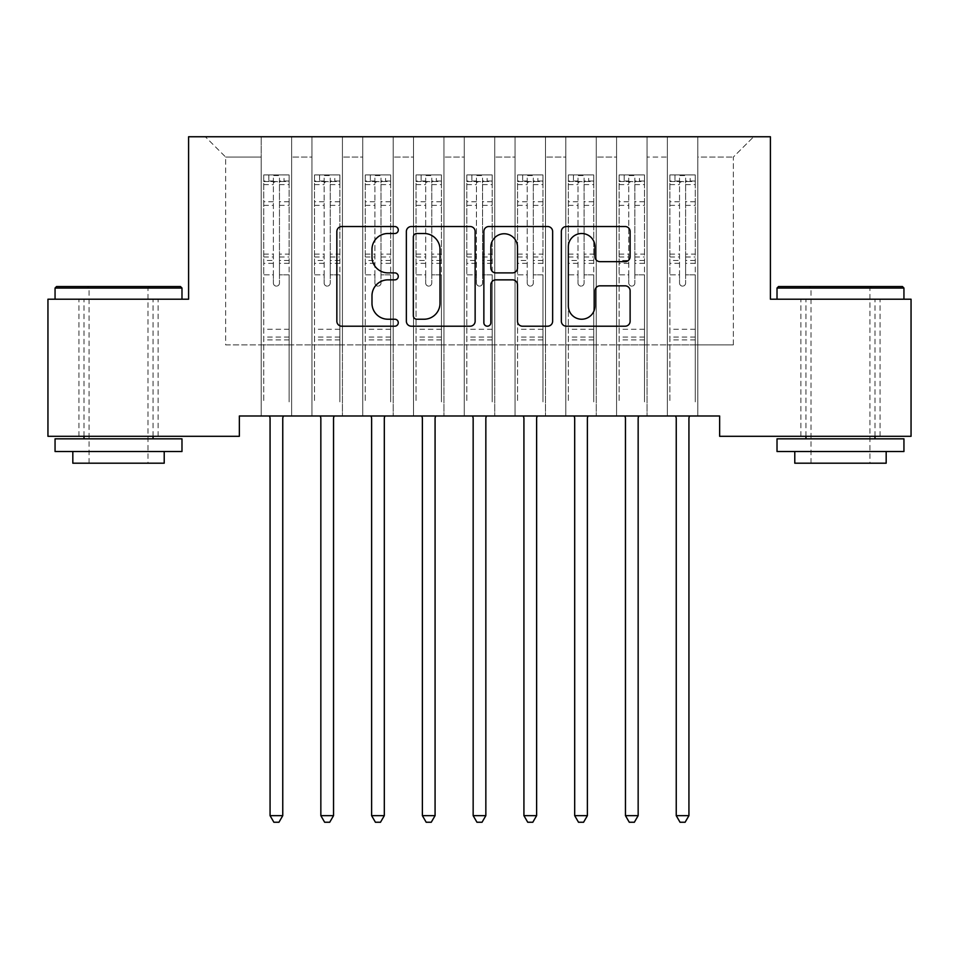 <?xml version="1.0" encoding="UTF-8"?>
<svg xmlns="http://www.w3.org/2000/svg" width="959" height="959" viewBox="0 0 959 959"><rect width="100%" height="100%" fill="white"/><g stroke="black" fill="none" stroke-linecap="round" stroke-linejoin="round"><path stroke-width="0.72" stroke-dasharray="4.79 3.6" d="M398.273 230.016A3.488 3.488 0 0 0 394.784 226.528L341.836 226.528A4.987 4.987 0 0 0 336.849 231.515L336.849 321.217A4.987 4.987 0 0 0 341.836 326.204L394.784 326.204A3.488 3.488 0 0 0 398.273 322.715A3.488 3.488 0 0 0 394.784 319.227L387.927 319.227A15.943 15.943 0 0 1 371.984 303.272L371.984 295.804A15.943 15.943 0 0 1 387.927 279.86L394.784 279.86A3.488 3.488 0 0 0 398.273 276.372A3.488 3.488 0 0 0 394.784 272.883L387.927 272.883A15.943 15.943 0 0 1 371.984 256.928L371.984 249.46A15.943 15.943 0 0 1 387.927 233.505L394.784 233.505A3.488 3.488 0 0 0 398.273 230.016M840.48 299.208L903.941 299.208L840.48 299.208M840.48 436.297L800.873 436.297L840.48 436.297M118.52 299.208L55.059 299.208L118.52 299.208M118.52 436.297L158.127 436.297L118.52 436.297M770.413 136.753L188.587 136.753L188.587 299.208L47.95 299.208L47.95 436.297L239.354 436.297L239.354 415.99L719.646 415.99L719.646 436.297L911.05 436.297L911.05 299.208L770.413 299.208L770.413 136.753M667.356 136.753L753.666 136.753L697.816 136.753L697.816 344.904L733.347 344.904L697.816 344.904L697.816 157.06L733.347 157.06L697.816 157.06L697.816 136.753L697.816 415.99L697.816 136.753L667.356 136.753L667.356 344.904L667.356 157.06L647.037 157.06L667.356 157.06L667.356 136.753L667.356 415.99L697.816 415.99L697.816 344.904L697.816 415.99L667.356 415.99L697.816 415.99L667.356 415.99L667.356 136.753M616.577 136.753L647.037 136.753L647.037 344.904L667.356 344.904L647.037 344.904L647.037 136.753L647.037 415.99L647.037 136.753L596.27 136.753L616.577 136.753L616.577 344.904L616.577 157.06L596.27 157.06L616.577 157.06L616.577 136.753L616.577 415.99L647.037 415.99L647.037 344.904L647.037 415.99L616.577 415.99L647.037 415.99L616.577 415.99L616.577 136.753M565.81 136.753L596.27 136.753L596.27 344.904L616.577 344.904L596.27 344.904L596.27 136.753L596.27 415.99L596.27 136.753L545.503 136.753L565.81 136.753L565.81 344.904L565.81 157.06L545.503 157.06L565.81 157.06L565.81 136.753L565.81 415.99L596.27 415.99L596.27 344.904L596.27 415.99L565.81 415.99L596.27 415.99L565.81 415.99L565.81 136.753M515.043 136.753L545.503 136.753L545.503 344.904L565.81 344.904L545.503 344.904L545.503 136.753L545.503 415.99L545.503 136.753L494.736 136.753L515.043 136.753L515.043 344.904L515.043 157.06L494.736 157.06L515.043 157.06L515.043 136.753L515.043 415.99L545.503 415.99L545.503 344.904L545.503 415.99L515.043 415.99L545.503 415.99L515.043 415.99L515.043 136.753M464.264 136.753L494.736 136.753L494.736 344.904L515.043 344.904L494.736 344.904L494.736 136.753L494.736 415.99L494.736 136.753L443.957 136.753L464.264 136.753L464.264 344.904L464.264 157.06L443.957 157.06L464.264 157.06L464.264 136.753L464.264 415.99L494.736 415.99L494.736 344.904L494.736 415.99L464.264 415.99L494.736 415.99L464.264 415.99L464.264 136.753M413.497 136.753L443.957 136.753L443.957 344.904L464.264 344.904L443.957 344.904L443.957 136.753L443.957 415.99L443.957 136.753L393.19 136.753L413.497 136.753L413.497 344.904L413.497 157.06L393.19 157.06L413.497 157.06L413.497 136.753L413.497 415.99L443.957 415.99L443.957 344.904L443.957 415.99L413.497 415.99L443.957 415.99L413.497 415.99L413.497 136.753M362.73 136.753L393.19 136.753L393.19 344.904L413.497 344.904L393.19 344.904L393.19 136.753L393.19 415.99L393.19 136.753L342.423 136.753L362.73 136.753L362.73 344.904L362.73 157.06L342.423 157.06L362.73 157.06L362.73 136.753L362.73 415.99L393.19 415.99L393.19 344.904L393.19 415.99L362.73 415.99L393.19 415.99L362.73 415.99L362.73 136.753M311.963 136.753L342.423 136.753L342.423 344.904L362.73 344.904L342.423 344.904L342.423 136.753L342.423 415.99L342.423 136.753L291.644 136.753L311.963 136.753L311.963 344.904L311.963 157.06L291.644 157.06L311.963 157.06L311.963 136.753L311.963 415.99L342.423 415.99L342.423 344.904L342.423 415.99L311.963 415.99L342.423 415.99L311.963 415.99L311.963 136.753M261.184 136.753L291.644 136.753L291.644 344.904L311.963 344.904L291.644 344.904L291.644 136.753L291.644 415.99L291.644 136.753L205.334 136.753L261.184 136.753L261.184 344.904L261.184 157.06L225.653 157.06L261.184 157.06L261.184 136.753L261.184 415.99L291.644 415.99L291.644 344.904L291.644 415.99L261.184 415.99L291.644 415.99L261.184 415.99L261.184 136.753M733.347 344.904L733.347 157.06L753.666 136.753L733.347 157.06L733.347 344.904M225.653 344.904L261.184 344.904L225.653 344.904L225.653 157.06L205.334 136.753L225.653 157.06L225.653 344.904M667.356 344.904L697.816 344.904L667.356 344.904L667.356 415.99L667.356 344.904M616.577 344.904L647.037 344.904L616.577 344.904L616.577 415.99L616.577 344.904M565.81 344.904L596.27 344.904L565.81 344.904L565.81 415.99L565.81 344.904M515.043 344.904L545.503 344.904L515.043 344.904L515.043 415.99L515.043 344.904M464.264 344.904L494.736 344.904L464.264 344.904L464.264 415.99L464.264 344.904M413.497 344.904L443.957 344.904L413.497 344.904L413.497 415.99L413.497 344.904M362.73 344.904L393.19 344.904L362.73 344.904L362.73 415.99L362.73 344.904M311.963 344.904L342.423 344.904L311.963 344.904L311.963 415.99L311.963 344.904M261.184 344.904L291.644 344.904L261.184 344.904L261.184 415.99L261.184 344.904M475.137 321.217L475.137 231.515A4.987 4.987 0 0 0 470.162 226.528L411.351 226.528A4.987 4.987 0 0 0 406.364 231.515L406.364 321.217A4.987 4.987 0 0 0 411.351 326.204L470.162 326.204A4.987 4.987 0 0 0 475.137 321.217M416.829 233.505A3.488 3.488 0 0 0 413.341 236.993L413.341 315.739A3.488 3.488 0 0 0 416.829 319.227L424.058 319.227A15.943 15.943 0 0 0 440.001 303.272L440.001 249.46A15.943 15.943 0 0 0 424.058 233.505L416.829 233.505M488.838 226.528L547.649 226.528A4.987 4.987 0 0 1 552.636 231.515L552.636 321.217A4.987 4.987 0 0 1 547.649 326.204L522.487 326.204A4.987 4.987 0 0 1 517.5 321.217L517.5 284.835A4.987 4.987 0 0 0 512.514 279.86L495.815 279.86A4.987 4.987 0 0 0 490.84 284.835L490.84 322.715A3.488 3.488 0 0 1 487.352 326.204A3.488 3.488 0 0 1 483.863 322.715L483.863 231.515A4.987 4.987 0 0 1 488.838 226.528M517.5 247.086A13.33 13.33 0 0 0 504.17 233.756A13.33 13.33 0 0 0 490.84 247.086L490.84 267.897A4.987 4.987 0 0 0 495.815 272.883L512.514 272.883A4.987 4.987 0 0 0 517.5 267.897L517.5 247.086M599.974 261.663L625.136 261.663A4.987 4.987 0 0 0 630.123 256.676L630.123 231.515A4.987 4.987 0 0 0 625.136 226.528L566.337 226.528A4.987 4.987 0 0 0 561.351 231.515L561.351 321.217A4.987 4.987 0 0 0 566.337 326.204L625.136 326.204A4.987 4.987 0 0 0 630.123 321.217L630.123 290.817A4.987 4.987 0 0 0 625.136 285.83L599.974 285.83A4.987 4.987 0 0 0 594.988 290.817L594.988 305.897A13.33 13.33 0 0 1 581.657 319.227A13.33 13.33 0 0 1 568.327 305.897L568.327 246.835A13.33 13.33 0 0 1 581.657 233.505A13.33 13.33 0 0 1 594.988 246.835L594.988 256.676A4.987 4.987 0 0 0 599.974 261.663M273.375 283.073A3.045 3.045 0 0 0 276.42 286.118A3.045 3.045 0 0 1 273.375 283.073L273.375 274.837L273.375 283.073M288.983 174.922L284.032 174.922L284.032 181.527L289.115 181.527L289.115 174.934L263.725 174.934L263.725 401.869L263.725 274.837L273.375 274.837L273.375 260.464L263.725 260.464M263.725 174.934L263.725 274.837L273.375 274.837L273.375 182.857C275.401 181.095 277.427 181.095 279.465 182.857L279.465 254.111L289.115 254.111L289.115 401.869L289.115 274.837L279.465 274.837L279.465 283.073A3.045 3.045 0 0 1 276.42 286.118A3.045 3.045 0 0 0 279.465 283.073L279.465 254.111M289.115 181.527L289.115 254.111M289.115 174.934L289.115 274.837L279.465 274.837L279.465 175.557L273.375 175.557L273.375 260.464M284.032 174.922L263.857 174.922M284.032 181.527L268.808 181.527L268.808 174.922M263.725 181.527L288.983 181.527M263.857 181.527L268.808 181.527M269.407 415.99L269.707 416.733A5.083 5.083 0 0 1 270.066 418.627L270.066 815.653L282.761 815.653L282.761 418.627A5.083 5.083 0 0 1 283.133 416.733L283.432 415.99M289.115 339.93L263.725 339.93M270.066 815.653L273.878 822.247L278.961 822.247L282.761 815.653M273.375 182.857L273.375 175.557M279.465 182.857L279.465 175.557M324.142 283.073A3.045 3.045 0 0 0 327.187 286.118A3.045 3.045 0 0 1 324.142 283.073L324.142 274.837L324.142 283.073M339.75 174.922L334.799 174.922L334.799 181.527L339.882 181.527L339.882 174.934L314.492 174.934L314.492 401.869L314.492 274.837L324.142 274.837L324.142 260.464L314.492 260.464M314.492 174.934L314.492 274.837L324.142 274.837L324.142 182.857C326.168 181.095 328.194 181.095 330.232 182.857L330.232 254.111L339.882 254.111L339.882 401.869L339.882 274.837L330.232 274.837L330.232 283.073A3.045 3.045 0 0 1 327.187 286.118A3.045 3.045 0 0 0 330.232 283.073L330.232 254.111M339.882 181.527L339.882 254.111M339.882 174.934L339.882 274.837L330.232 274.837L330.232 175.557L324.142 175.557L324.142 260.464M334.799 174.922L314.624 174.922M334.799 181.527L319.575 181.527L319.575 174.922M314.492 181.527L339.75 181.527M314.624 181.527L319.575 181.527M320.174 415.99L320.474 416.733A5.083 5.083 0 0 1 320.845 418.627L320.845 815.653L333.54 815.653L333.54 418.627A5.083 5.083 0 0 1 333.9 416.733L334.2 415.99M339.882 339.93L314.492 339.93M320.845 815.653L324.645 822.247L329.728 822.247L333.54 815.653M324.142 182.857L324.142 175.557M330.232 182.857L330.232 175.557M374.909 283.073A3.045 3.045 0 0 0 377.954 286.118A3.045 3.045 0 0 1 374.909 283.073L374.909 274.837L374.909 283.073M390.529 174.922L385.578 174.922L385.578 181.527L390.649 181.527L390.649 174.934L365.271 174.934L365.271 401.869L365.271 274.837L374.909 274.837L374.909 260.464L365.271 260.464M365.271 174.934L365.271 274.837L374.909 274.837L374.909 182.857C376.935 181.095 378.973 181.095 381.011 182.857L381.011 254.111L390.649 254.111L390.649 401.869L390.649 274.837L381.011 274.837L381.011 283.073A3.045 3.045 0 0 1 377.954 286.118A3.045 3.045 0 0 0 381.011 283.073L381.011 254.111M390.649 181.527L390.649 254.111M390.649 174.934L390.649 274.837L381.011 274.837L381.011 175.557L374.909 175.557L374.909 260.464M385.578 174.922L365.391 174.922M385.578 181.527L370.342 181.527L370.342 174.922M365.271 181.527L390.529 181.527M365.391 181.527L370.342 181.527M370.941 415.99L371.241 416.733A5.083 5.083 0 0 1 371.613 418.627L371.613 815.653L384.307 815.653L384.307 418.627A5.083 5.083 0 0 1 384.667 416.733L384.967 415.99M390.649 339.93L365.271 339.93M371.613 815.653L375.425 822.247L380.495 822.247L384.307 815.653M374.909 182.857L374.909 175.557M381.011 182.857L381.011 175.557M180.46 286.525L56.581 286.525M55.059 288.048L181.982 288.048M55.059 451.521L181.982 451.521M55.059 438.838L181.982 438.838M72.824 463.197L164.217 463.197M118.52 288.048L147.974 288.048L118.52 288.048M902.419 286.525L778.54 286.525M777.018 288.048L903.941 288.048M777.018 451.521L903.941 451.521M777.018 438.838L903.941 438.838M794.783 463.197L886.176 463.197M840.48 288.048L869.921 288.048L840.48 288.048M425.688 283.073A3.045 3.045 0 0 0 428.733 286.118A3.045 3.045 0 0 1 425.688 283.073L425.688 274.837L425.688 283.073M441.296 174.922L436.345 174.922L436.345 181.527L441.428 181.527L441.428 174.934L416.038 174.934L416.038 401.869L416.038 274.837L425.688 274.837L425.688 260.464L416.038 260.464M416.038 174.934L416.038 274.837L425.688 274.837L425.688 182.857C427.714 181.095 429.74 181.095 431.778 182.857L431.778 254.111L441.428 254.111L441.428 401.869L441.428 274.837L431.778 274.837L431.778 283.073A3.045 3.045 0 0 1 428.733 286.118A3.045 3.045 0 0 0 431.778 283.073L431.778 254.111M441.428 181.527L441.428 254.111M441.428 174.934L441.428 274.837L431.778 274.837L431.778 175.557L425.688 175.557L425.688 260.464M436.345 174.922L416.158 174.922M436.345 181.527L421.109 181.527L421.109 174.922M416.038 181.527L441.296 181.527M416.158 181.527L421.109 181.527M421.72 415.99L422.02 416.733A5.083 5.083 0 0 1 422.38 418.627L422.38 815.653L435.074 815.653L435.074 418.627A5.083 5.083 0 0 1 435.446 416.733L435.746 415.99M441.428 339.93L416.038 339.93M422.38 815.653L426.192 822.247L431.262 822.247L435.074 815.653M425.688 182.857L425.688 175.557M431.778 182.857L431.778 175.557M476.455 283.073A3.045 3.045 0 0 0 479.5 286.118A3.045 3.045 0 0 1 476.455 283.073L476.455 274.837L476.455 283.073M492.063 174.922L487.112 174.922L487.112 181.527L492.195 181.527L492.195 174.934L466.805 174.934L466.805 401.869L466.805 274.837L476.455 274.837L476.455 260.464L466.805 260.464M466.805 174.934L466.805 274.837L476.455 274.837L476.455 182.857C478.481 181.095 480.507 181.095 482.545 182.857L482.545 254.111L492.195 254.111L492.195 401.869L492.195 274.837L482.545 274.837L482.545 283.073A3.045 3.045 0 0 1 479.5 286.118A3.045 3.045 0 0 0 482.545 283.073L482.545 254.111M492.195 181.527L492.195 254.111M492.195 174.934L492.195 274.837L482.545 274.837L482.545 175.557L476.455 175.557L476.455 260.464M487.112 174.922L466.937 174.922M487.112 181.527L471.888 181.527L471.888 174.922M466.805 181.527L492.063 181.527M466.937 181.527L471.888 181.527M472.487 415.99L472.787 416.733A5.083 5.083 0 0 1 473.159 418.627L473.159 815.653L485.841 815.653L485.841 418.627A5.083 5.083 0 0 1 486.213 416.733L486.513 415.99M492.195 339.93L466.805 339.93M473.159 815.653L476.959 822.247L482.041 822.247L485.841 815.653M476.455 182.857L476.455 175.557M482.545 182.857L482.545 175.557M527.222 283.073A3.045 3.045 0 0 0 530.267 286.118A3.045 3.045 0 0 1 527.222 283.073L527.222 274.837L527.222 283.073M542.842 174.922L537.891 174.922L537.891 181.527L542.962 181.527L542.962 174.934L517.572 174.934L517.572 401.869L517.572 274.837L527.222 274.837L527.222 260.464L517.572 260.464M517.572 174.934L517.572 274.837L527.222 274.837L527.222 182.857C529.248 181.095 531.286 181.095 533.312 182.857L533.312 254.111L542.962 254.111L542.962 401.869L542.962 274.837L533.312 274.837L533.312 283.073A3.045 3.045 0 0 1 530.267 286.118A3.045 3.045 0 0 0 533.312 283.073L533.312 254.111M542.962 181.527L542.962 254.111M542.962 174.934L542.962 274.837L533.312 274.837L533.312 175.557L527.222 175.557L527.222 260.464M537.891 174.922L517.704 174.922M537.891 181.527L522.655 181.527L522.655 174.922M517.572 181.527L542.842 181.527M517.704 181.527L522.655 181.527M523.254 415.99L523.554 416.733A5.083 5.083 0 0 1 523.926 418.627L523.926 815.653L536.62 815.653L536.62 418.627A5.083 5.083 0 0 1 536.98 416.733L537.28 415.99M542.962 339.93L517.572 339.93M523.926 815.653L527.738 822.247L532.808 822.247L536.62 815.653M527.222 182.857L527.222 175.557M533.312 182.857L533.312 175.557M577.989 283.073A3.045 3.045 0 0 0 581.046 286.118A3.045 3.045 0 0 1 577.989 283.073L577.989 274.837L577.989 283.073M593.609 174.922L588.658 174.922L588.658 181.527L593.729 181.527L593.729 174.934L568.351 174.934L568.351 401.869L568.351 274.837L577.989 274.837L577.989 260.464L568.351 260.464M568.351 174.934L568.351 274.837L577.989 274.837L577.989 182.857C580.015 181.095 582.053 181.095 584.091 182.857L584.091 254.111L593.729 254.111L593.729 401.869L593.729 274.837L584.091 274.837L584.091 283.073A3.045 3.045 0 0 1 581.046 286.118A3.045 3.045 0 0 0 584.091 283.073L584.091 254.111M593.729 181.527L593.729 254.111M593.729 174.934L593.729 274.837L584.091 274.837L584.091 175.557L577.989 175.557L577.989 260.464M588.658 174.922L568.471 174.922M588.658 181.527L573.422 181.527L573.422 174.922M568.351 181.527L593.609 181.527M568.471 181.527L573.422 181.527M574.033 415.99L574.333 416.733A5.083 5.083 0 0 1 574.693 418.627L574.693 815.653L587.388 815.653L587.388 418.627A5.083 5.083 0 0 1 587.759 416.733L588.059 415.99M593.729 339.93L568.351 339.93M574.693 815.653L578.505 822.247L583.575 822.247L587.388 815.653M577.989 182.857L577.989 175.557M584.091 182.857L584.091 175.557M628.768 283.073A3.045 3.045 0 0 0 631.813 286.118A3.045 3.045 0 0 1 628.768 283.073L628.768 274.837L628.768 283.073M644.376 174.922L639.425 174.922L639.425 181.527L644.508 181.527L644.508 174.934L619.118 174.934L619.118 401.869L619.118 274.837L628.768 274.837L628.768 260.464L619.118 260.464M619.118 174.934L619.118 274.837L628.768 274.837L628.768 182.857C630.794 181.095 632.82 181.095 634.858 182.857L634.858 254.111L644.508 254.111L644.508 401.869L644.508 274.837L634.858 274.837L634.858 283.073A3.045 3.045 0 0 1 631.813 286.118A3.045 3.045 0 0 0 634.858 283.073L634.858 254.111M644.508 181.527L644.508 254.111M644.508 174.934L644.508 274.837L634.858 274.837L634.858 175.557L628.768 175.557L628.768 260.464M639.425 174.922L619.25 174.922M639.425 181.527L624.201 181.527L624.201 174.922M619.118 181.527L644.376 181.527M619.25 181.527L624.201 181.527M624.8 415.99L625.1 416.733A5.083 5.083 0 0 1 625.46 418.627L625.46 815.653L638.155 815.653L638.155 418.627A5.083 5.083 0 0 1 638.526 416.733L638.826 415.99M644.508 339.93L619.118 339.93M625.46 815.653L629.272 822.247L634.355 822.247L638.155 815.653M628.768 182.857L628.768 175.557M634.858 182.857L634.858 175.557M679.535 283.073A3.045 3.045 0 0 0 682.58 286.118A3.045 3.045 0 0 1 679.535 283.073L679.535 274.837L679.535 283.073M695.143 174.922L690.192 174.922L690.192 181.527L695.275 181.527L695.275 174.934L669.885 174.934L669.885 401.869L669.885 274.837L679.535 274.837L679.535 260.464L669.885 260.464M669.885 174.934L669.885 274.837L679.535 274.837L679.535 182.857C681.561 181.095 683.587 181.095 685.625 182.857L685.625 254.111L695.275 254.111L695.275 401.869L695.275 274.837L685.625 274.837L685.625 283.073A3.045 3.045 0 0 1 682.58 286.118A3.045 3.045 0 0 0 685.625 283.073L685.625 254.111M695.275 181.527L695.275 254.111M695.275 174.934L695.275 274.837L685.625 274.837L685.625 175.557L679.535 175.557L679.535 260.464M690.192 174.922L670.017 174.922M690.192 181.527L674.968 181.527L674.968 174.922M669.885 181.527L695.143 181.527M670.017 181.527L674.968 181.527M675.568 415.99L675.867 416.733A5.083 5.083 0 0 1 676.239 418.627L676.239 815.653L688.934 815.653L688.934 418.627A5.083 5.083 0 0 1 689.293 416.733L689.593 415.99M695.275 339.93L669.885 339.93M676.239 815.653L680.039 822.247L685.122 822.247L688.934 815.653M679.535 182.857L679.535 175.557M685.625 182.857L685.625 175.557M273.375 201.75L263.725 201.75M263.725 205.37L273.375 205.37M263.725 254.111L273.375 254.111M289.115 329.273L263.725 329.273M273.375 263.341L263.725 263.341M289.115 263.341L279.465 263.341M263.725 256.988L273.375 256.988M279.465 256.988L289.115 256.988M289.115 260.464L279.465 260.464M289.115 201.75L279.465 201.75M279.465 205.37L289.115 205.37M273.375 180.999L263.725 180.999M263.725 184.619L273.375 184.619M289.115 180.999L279.465 180.999M279.465 184.619L289.115 184.619M289.115 337.065L263.725 337.065M324.142 201.75L314.492 201.75M314.492 205.37L324.142 205.37M314.492 254.111L324.142 254.111M339.882 329.273L314.492 329.273M324.142 263.341L314.492 263.341M339.882 263.341L330.232 263.341M314.492 256.988L324.142 256.988M330.232 256.988L339.882 256.988M339.882 260.464L330.232 260.464M339.882 201.75L330.232 201.75M330.232 205.37L339.882 205.37M324.142 180.999L314.492 180.999M314.492 184.619L324.142 184.619M339.882 180.999L330.232 180.999M330.232 184.619L339.882 184.619M339.882 337.065L314.492 337.065M374.909 201.75L365.271 201.75M365.271 205.37L374.909 205.37M365.271 254.111L374.909 254.111M390.649 329.273L365.271 329.273M374.909 263.341L365.271 263.341M390.649 263.341L381.011 263.341M365.271 256.988L374.909 256.988M381.011 256.988L390.649 256.988M390.649 260.464L381.011 260.464M390.649 201.75L381.011 201.75M381.011 205.37L390.649 205.37M374.909 180.999L365.271 180.999M365.271 184.619L374.909 184.619M390.649 180.999L381.011 180.999M381.011 184.619L390.649 184.619M390.649 337.065L365.271 337.065M425.688 201.75L416.038 201.75M416.038 205.37L425.688 205.37M416.038 254.111L425.688 254.111M441.428 329.273L416.038 329.273M425.688 263.341L416.038 263.341M441.428 263.341L431.778 263.341M416.038 256.988L425.688 256.988M431.778 256.988L441.428 256.988M441.428 260.464L431.778 260.464M441.428 201.75L431.778 201.75M431.778 205.37L441.428 205.37M425.688 180.999L416.038 180.999M416.038 184.619L425.688 184.619M441.428 180.999L431.778 180.999M431.778 184.619L441.428 184.619M441.428 337.065L416.038 337.065M476.455 201.75L466.805 201.75M466.805 205.37L476.455 205.37M466.805 254.111L476.455 254.111M492.195 329.273L466.805 329.273M476.455 263.341L466.805 263.341M492.195 263.341L482.545 263.341M466.805 256.988L476.455 256.988M482.545 256.988L492.195 256.988M492.195 260.464L482.545 260.464M492.195 201.75L482.545 201.75M482.545 205.37L492.195 205.37M476.455 180.999L466.805 180.999M466.805 184.619L476.455 184.619M492.195 180.999L482.545 180.999M482.545 184.619L492.195 184.619M492.195 337.065L466.805 337.065M527.222 201.75L517.572 201.75M517.572 205.37L527.222 205.37M517.572 254.111L527.222 254.111M542.962 329.273L517.572 329.273M527.222 263.341L517.572 263.341M542.962 263.341L533.312 263.341M517.572 256.988L527.222 256.988M533.312 256.988L542.962 256.988M542.962 260.464L533.312 260.464M542.962 201.75L533.312 201.75M533.312 205.37L542.962 205.37M527.222 180.999L517.572 180.999M517.572 184.619L527.222 184.619M542.962 180.999L533.312 180.999M533.312 184.619L542.962 184.619M542.962 337.065L517.572 337.065M577.989 201.75L568.351 201.75M568.351 205.37L577.989 205.37M568.351 254.111L577.989 254.111M593.729 329.273L568.351 329.273M577.989 263.341L568.351 263.341M593.729 263.341L584.091 263.341M568.351 256.988L577.989 256.988M584.091 256.988L593.729 256.988M593.729 260.464L584.091 260.464M593.729 201.75L584.091 201.75M584.091 205.37L593.729 205.37M577.989 180.999L568.351 180.999M568.351 184.619L577.989 184.619M593.729 180.999L584.091 180.999M584.091 184.619L593.729 184.619M593.729 337.065L568.351 337.065M628.768 201.75L619.118 201.75M619.118 205.37L628.768 205.37M619.118 254.111L628.768 254.111M644.508 329.273L619.118 329.273M628.768 263.341L619.118 263.341M644.508 263.341L634.858 263.341M619.118 256.988L628.768 256.988M634.858 256.988L644.508 256.988M644.508 260.464L634.858 260.464M644.508 201.75L634.858 201.75M634.858 205.37L644.508 205.37M628.768 180.999L619.118 180.999M619.118 184.619L628.768 184.619M644.508 180.999L634.858 180.999M634.858 184.619L644.508 184.619M644.508 337.065L619.118 337.065M679.535 201.75L669.885 201.75M669.885 205.37L679.535 205.37M669.885 254.111L679.535 254.111M695.275 329.273L669.885 329.273M679.535 263.341L669.885 263.341M695.275 263.341L685.625 263.341M669.885 256.988L679.535 256.988M685.625 256.988L695.275 256.988M695.275 260.464L685.625 260.464M695.275 201.75L685.625 201.75M685.625 205.37L695.275 205.37M679.535 180.999L669.885 180.999M669.885 184.619L679.535 184.619M695.275 180.999L685.625 180.999M685.625 184.619L695.275 184.619M695.275 337.065L669.885 337.065M800.873 436.297L800.873 299.208M78.926 436.297L78.926 299.208M158.127 436.297L158.127 299.208M880.074 436.297L880.074 299.208M89.079 463.197L89.079 288.048L87.557 286.525M153.044 436.297L153.044 299.208M83.996 436.297L83.996 299.208M149.496 286.525L147.974 288.048L147.974 463.197M811.026 463.197L811.026 288.048L809.504 286.525M875.004 436.297L875.004 299.208M805.956 436.297L805.956 299.208M871.443 286.525L869.921 288.048L869.921 463.197"/><path stroke-width="1.44" d="M398.273 230.016A3.488 3.488 0 0 0 394.784 226.528L341.836 226.528A4.987 4.987 0 0 0 336.849 231.515L336.849 321.217A4.987 4.987 0 0 0 341.836 326.204L394.784 326.204A3.488 3.488 0 0 0 398.273 322.715A3.488 3.488 0 0 0 394.784 319.227L387.927 319.227A15.943 15.943 0 0 1 371.984 303.272L371.984 295.804A15.943 15.943 0 0 1 387.927 279.86L394.784 279.86A3.488 3.488 0 0 0 398.273 276.372A3.488 3.488 0 0 0 394.784 272.883L387.927 272.883A15.943 15.943 0 0 1 371.984 256.928L371.984 249.46A15.943 15.943 0 0 1 387.927 233.505L394.784 233.505A3.488 3.488 0 0 0 398.273 230.016M625.136 261.663A4.987 4.987 0 0 0 630.123 256.676L630.123 231.515A4.987 4.987 0 0 0 625.136 226.528L566.337 226.528A4.987 4.987 0 0 0 561.351 231.515L561.351 321.217A4.987 4.987 0 0 0 566.337 326.204L625.136 326.204A4.987 4.987 0 0 0 630.123 321.217L630.123 290.817A4.987 4.987 0 0 0 625.136 285.83L599.974 285.83A4.987 4.987 0 0 0 594.988 290.817L594.988 305.897A13.33 13.33 0 0 1 581.657 319.227A13.33 13.33 0 0 1 568.327 305.897L568.327 246.835A13.33 13.33 0 0 1 581.657 233.505A13.33 13.33 0 0 1 594.988 246.835L594.988 256.676A4.987 4.987 0 0 0 599.974 261.663L625.136 261.663M719.646 415.99L239.354 415.99L239.354 436.297L47.95 436.297L47.95 299.208L188.587 299.208L188.587 136.753L770.413 136.753L770.413 299.208L911.05 299.208L911.05 436.297L719.646 436.297L719.646 415.99M475.137 231.515A4.987 4.987 0 0 0 470.162 226.528L411.351 226.528A4.987 4.987 0 0 0 406.364 231.515L406.364 321.217A4.987 4.987 0 0 0 411.351 326.204L470.162 326.204A4.987 4.987 0 0 0 475.137 321.217L475.137 231.515M488.838 226.528L547.649 226.528A4.987 4.987 0 0 1 552.636 231.515L552.636 321.217A4.987 4.987 0 0 1 547.649 326.204L522.487 326.204A4.987 4.987 0 0 1 517.5 321.217L517.5 284.835A4.987 4.987 0 0 0 512.514 279.86L495.815 279.86A4.987 4.987 0 0 0 490.84 284.835L490.84 322.715A3.488 3.488 0 0 1 487.352 326.204A3.488 3.488 0 0 1 483.863 322.715L483.863 231.515A4.987 4.987 0 0 1 488.838 226.528M416.829 233.505A3.488 3.488 0 0 0 413.341 236.993L413.341 315.739A3.488 3.488 0 0 0 416.829 319.227L424.058 319.227A15.943 15.943 0 0 0 440.001 303.272L440.001 249.46A15.943 15.943 0 0 0 424.058 233.505L416.829 233.505M517.5 247.086A13.33 13.33 0 0 0 504.17 233.756A13.33 13.33 0 0 0 490.84 247.086L490.84 267.897A4.987 4.987 0 0 0 495.815 272.883L512.514 272.883A4.987 4.987 0 0 0 517.5 267.897L517.5 247.086M269.407 415.99L269.707 416.733A5.083 5.083 0 0 1 270.066 418.627L270.066 815.653L282.761 815.653L282.761 418.627A5.083 5.083 0 0 1 283.133 416.733L283.432 415.99M282.761 815.653L278.961 822.247L273.878 822.247L270.066 815.653M320.174 415.99L320.474 416.733A5.083 5.083 0 0 1 320.845 418.627L320.845 815.653L333.54 815.653L333.54 418.627A5.083 5.083 0 0 1 333.9 416.733L334.2 415.99M333.54 815.653L329.728 822.247L324.645 822.247L320.845 815.653M370.941 415.99L371.241 416.733A5.083 5.083 0 0 1 371.613 418.627L371.613 815.653L384.307 815.653L384.307 418.627A5.083 5.083 0 0 1 384.667 416.733L384.967 415.99M384.307 815.653L380.495 822.247L375.425 822.247L371.613 815.653M55.059 288.048L56.581 286.525L180.46 286.525L181.982 288.048L55.059 288.048L55.059 299.208M181.982 451.521L55.059 451.521L55.059 438.838L181.982 438.838L181.982 451.521M164.217 451.521L164.217 463.197L72.824 463.197L72.824 451.521M777.018 288.048L778.54 286.525L902.419 286.525L903.941 288.048L777.018 288.048L777.018 299.208M903.941 451.521L777.018 451.521L777.018 438.838L903.941 438.838L903.941 451.521M886.176 451.521L886.176 463.197L794.783 463.197L794.783 451.521M421.72 415.99L422.02 416.733A5.083 5.083 0 0 1 422.38 418.627L422.38 815.653L435.074 815.653L435.074 418.627A5.083 5.083 0 0 1 435.446 416.733L435.746 415.99M435.074 815.653L431.262 822.247L426.192 822.247L422.38 815.653M472.487 415.99L472.787 416.733A5.083 5.083 0 0 1 473.159 418.627L473.159 815.653L485.841 815.653L485.841 418.627A5.083 5.083 0 0 1 486.213 416.733L486.513 415.99M485.841 815.653L482.041 822.247L476.959 822.247L473.159 815.653M523.254 415.99L523.554 416.733A5.083 5.083 0 0 1 523.926 418.627L523.926 815.653L536.62 815.653L536.62 418.627A5.083 5.083 0 0 1 536.98 416.733L537.28 415.99M536.62 815.653L532.808 822.247L527.738 822.247L523.926 815.653M574.033 415.99L574.333 416.733A5.083 5.083 0 0 1 574.693 418.627L574.693 815.653L587.388 815.653L587.388 418.627A5.083 5.083 0 0 1 587.759 416.733L588.059 415.99M587.388 815.653L583.575 822.247L578.505 822.247L574.693 815.653M624.8 415.99L625.1 416.733A5.083 5.083 0 0 1 625.46 418.627L625.46 815.653L638.155 815.653L638.155 418.627A5.083 5.083 0 0 1 638.526 416.733L638.826 415.99M638.155 815.653L634.355 822.247L629.272 822.247L625.46 815.653M675.568 415.99L675.867 416.733A5.083 5.083 0 0 1 676.239 418.627L676.239 815.653L688.934 815.653L688.934 418.627A5.083 5.083 0 0 1 689.293 416.733L689.593 415.99M688.934 815.653L685.122 822.247L680.039 822.247L676.239 815.653M181.982 299.208L181.982 288.048M153.044 438.838L153.044 436.297M83.996 438.838L83.996 436.297M903.941 299.208L903.941 288.048M875.004 438.838L875.004 436.297M805.956 438.838L805.956 436.297"/></g></svg>
